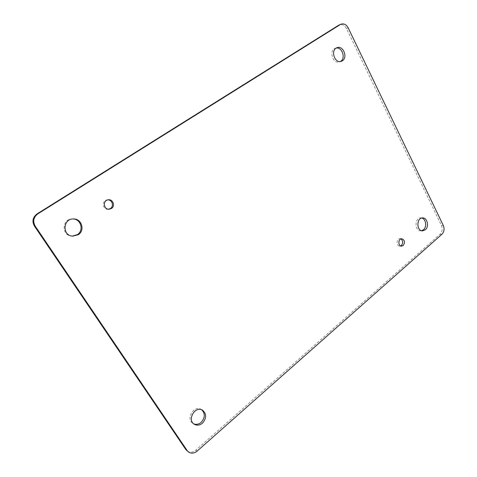<?xml version="1.0" encoding="UTF-8"?>
<svg xmlns="http://www.w3.org/2000/svg" width="477" height="477" viewBox="0 0 477 477"><rect width="100%" height="100%" fill="white"/><g stroke="black" fill="none" stroke-linecap="round" stroke-linejoin="round"><path stroke-width="0.36" stroke-dasharray="2.38 1.79" d="M107.939 199.863L107.42 199.875C101.595 200.113 102.299 209.755 108.1 209.266L108.619 209.212M400.877 238.899L399.982 238.679C396.333 238.363 396.029 246.078 399.684 246.072L400.602 245.929M421.734 218.025L420.815 217.911C414.585 217.601 414.459 231.023 420.69 230.82L421.614 230.719M336.207 48.082L335.337 48.302C328.516 50.425 332.964 64.496 339.588 61.885L340.411 61.515M201.765 409.821L201.121 409.397C193.835 404.758 185.416 419.182 192.994 423.451L193.68 423.82M72.975 218.967L72.516 218.955C61.879 218.532 61.151 235.686 71.794 236.079L72.248 236.103M187.3 451.117C190.061 452.822 192.923 452.5 195.868 450.139L440.038 234.249C442.28 231.81 442.751 228.888 441.44 225.478L346.487 28.59C344.621 25.257 342.23 24.017 339.32 24.876M348.204 27.904L346.487 28.59M443.318 225.496L441.44 225.478M441.911 234.296L440.038 234.249M197.198 451.069L195.868 450.139M108.1 209.266L109.144 209.218M107.42 199.875L108.458 199.791M399.684 246.072L401.497 246.162M399.982 238.679L401.789 238.744M420.69 230.82L422.539 230.856M420.815 217.911L422.658 217.906M339.588 61.885L341.288 61.318M335.337 48.302L337.024 47.688M192.994 423.451L194.318 424.274M201.121 409.397L202.463 410.16M71.794 236.079L72.707 236.151M72.516 218.955L73.434 218.955"/><path stroke-width="0.72" d="M111.433 208.485L109.144 209.218C103.324 209.713 102.615 200.024 108.458 199.791C113.079 199.189 115.44 206.13 111.433 208.485M403.22 245.53L401.497 246.162C397.83 246.168 398.14 238.428 401.789 238.744C404.77 240.068 405.241 242.334 403.22 245.53M425.317 229.789L422.539 230.856C416.296 231.059 416.421 217.595 422.658 217.906C427.35 217.607 429.354 226.635 425.317 229.789M342.349 60.806L341.288 61.318C334.651 63.936 330.191 49.811 337.024 47.688C343.13 45.088 348.103 57.455 342.349 60.806M202.445 423.2C199.708 425.371 197.001 425.728 194.318 424.274C186.71 419.993 195.159 405.504 202.463 410.16C206.69 413.869 206.684 418.216 202.445 423.2M78.21 234.738L72.707 236.151C62.016 235.757 62.749 218.526 73.434 218.955C81.728 218.549 85.323 230.528 78.21 234.738M340.363 24.518L37.832 213.869C33.491 217.232 32.609 221.304 35.179 226.098L187.157 450.562L188.6 452.053C191.372 453.764 194.24 453.436 197.198 451.069L441.911 234.296C444.159 231.852 444.63 228.918 443.318 225.496L348.204 27.904C346.332 24.56 343.935 23.319 341.019 24.178L338.664 25.215L37.057 213.899C32.734 217.244 31.852 221.298 34.416 226.068L185.863 449.632L188.6 452.053M108.619 209.212L110.384 208.532C114.146 206.32 112.316 199.803 107.939 199.863M400.602 245.929L401.407 245.44C403.262 242.942 403.083 240.76 400.877 238.899M421.614 230.719L423.469 229.753C427.106 226.903 425.925 218.824 421.734 218.025M340.411 61.515L340.644 61.372C345.944 58.313 342.152 46.859 336.207 48.082M193.68 423.82C196.214 424.816 198.688 424.345 201.097 422.389C205.11 417.858 205.331 413.672 201.765 409.821M72.248 236.103L77.28 234.672C84.167 230.594 81.018 219.003 72.975 218.967M341.019 24.178L338.664 25.215M34.416 226.068L35.179 226.098M37.832 213.869L37.057 213.899M187.157 450.562L185.863 449.632"/></g></svg>
